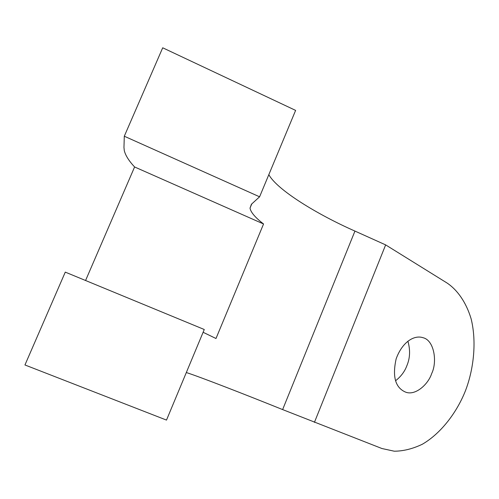 <?xml version="1.0" encoding="UTF-8"?>
<svg xmlns="http://www.w3.org/2000/svg" width="499" height="499" viewBox="0 0 499 499"><rect width="100%" height="100%" fill="white"/><g stroke="black" fill="none" stroke-linecap="round" stroke-linejoin="round"><path stroke-width="0.75" d="M166.498 420.089L24.95 364.969L65.275 272.123L204.266 329.502L166.498 420.089M186.32 372.535C199.65 376.789 244.566 394.247 282.627 409.585L381.922 448.52L394.291 451.208C403.392 451.152 412.754 448.819 422.385 444.216C441.509 433.07 457.234 411.694 465.561 390.474C473.676 369.148 476.795 341.896 471.143 318.892C466.185 302.307 457.415 289.95 447.004 282.983L385.646 244.89L314.426 422.366M259.592 196.806L124.295 136.227L162.705 47.792L295.62 110.398L259.592 196.806L251.427 204.247L250.018 208.127C250.772 212.312 255.282 217.595 263.553 223.976L215.992 338.503L203.105 332.284M268.83 174.644C277.17 190.075 318.069 214.863 354.951 231.081L385.646 244.89M85.572 280.507L134.599 166.965C128.91 160.89 125.474 155.432 124.288 150.604L123.964 147.492L124.295 136.227M263.553 223.976L134.599 166.965M431.697 373.514C428.242 384.436 415.056 396.287 405.282 391.989C395.283 387.53 392.239 376.471 396.156 358.818C402.381 341.684 414.376 334.792 422.959 337.692C434.242 340.168 437.461 361.887 431.697 373.514M407.895 341.191C410.415 349.961 410.078 358.114 406.885 365.648C404.745 371.499 400.984 376.527 395.588 380.731M354.951 231.081L282.627 409.585M250.018 208.127L251.77 203.935M421.948 337.411L422.959 337.692"/></g></svg>
